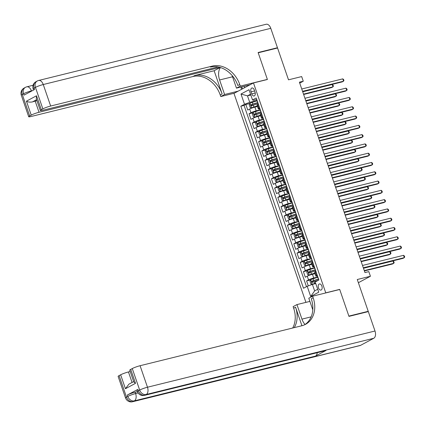 <?xml version="1.0" encoding="UTF-8"?>
<svg xmlns="http://www.w3.org/2000/svg" width="426" height="426" viewBox="0 0 426 426"><rect width="100%" height="100%" fill="white"/><g stroke="black" fill="none" stroke-linecap="round" stroke-linejoin="round"><path stroke-width="0.64" d="M321.875 286.112A3.168 1.874 -103.9 0 0 319.425 283.945A3.168 1.874 -103.9 0 0 318.499 287.923A3.168 1.874 -103.9 0 0 320.948 290.095A3.168 1.874 -103.9 0 0 321.875 286.112M358.373 282.72L370.423 276.261L357.27 279.509L368.224 311.321L348.873 316.097L339.682 289.398L325.752 292.838L253.475 82.937L233.97 93.395L305.927 302.375M368.224 311.321L367.175 311.88M253.475 82.937L267.406 79.492L258.209 52.792L277.555 48.01L288.508 79.822L301.667 76.573L303.264 81.217L299.398 82.17L364.954 272.571L368.825 271.612L370.423 276.261M257.474 106.479L254.886 107.118A3.956 0.479 161 0 0 249.679 109.013L247.756 110.046L245.839 104.476L249.838 103.486M260.068 109.871L256.164 110.835A3.956 0.479 161 0 0 250.962 112.73L249.034 113.763L253.033 112.773M249.034 113.763L250.957 119.333L252.879 118.306A3.956 0.479 161 0 1 258.081 116.41L260.675 115.766M263.87 125.058L261.282 125.697A3.956 0.479 161 0 0 256.079 127.592L254.152 128.625L252.235 123.05L256.234 122.065M267.07 134.344L264.477 134.983A3.956 0.479 161 0 0 259.274 136.879L257.352 137.912L255.43 132.337L259.434 131.352M270.265 143.631L267.677 144.27A3.956 0.479 161 0 0 262.475 146.166L260.547 147.199L258.63 141.624L262.629 140.639M273.465 152.918L270.877 153.557A3.956 0.479 161 0 0 265.67 155.453L263.747 156.486L261.83 150.916L265.829 149.925M276.66 162.205L274.072 162.844A3.956 0.479 161 0 0 268.87 164.74L266.942 165.773L265.025 160.203L269.024 159.212M279.861 171.497L277.273 172.136A3.956 0.479 161 0 0 272.065 174.032L270.143 175.059L268.226 169.489L272.225 168.499M283.056 180.784L280.468 181.423A3.956 0.479 161 0 0 275.265 183.318L273.343 184.351L271.421 178.776L275.42 177.791M286.256 190.071L283.668 190.71A3.956 0.479 161 0 0 278.466 192.605L276.538 193.638L274.621 188.063L278.62 187.078M289.456 199.357L286.863 199.996A3.956 0.479 161 0 0 281.661 201.892L279.738 202.925L277.816 197.355L281.82 196.365M292.651 208.644L290.063 209.283A3.956 0.479 161 0 0 284.861 211.179L282.933 212.212L281.016 206.642L285.015 205.651M295.852 217.931L293.264 218.575A3.956 0.479 161 0 0 288.056 220.471L286.134 221.499L284.217 215.929L288.216 214.938M299.047 227.223L296.459 227.862A3.956 0.479 161 0 0 291.256 229.758L289.329 230.791L287.412 225.216L291.411 224.225M302.247 236.51L299.659 237.149A3.956 0.479 161 0 0 294.451 239.045L292.529 240.078L290.612 234.502L294.611 233.517M305.442 245.797L302.854 246.436A3.956 0.479 161 0 0 297.652 248.331L295.729 249.364L293.807 243.789L297.806 242.804M308.642 255.083L306.054 255.722A3.956 0.479 161 0 0 300.847 257.618L298.924 258.651L297.007 253.081L301.006 252.091M311.843 264.37L309.249 265.009A3.956 0.479 161 0 0 304.047 266.905L302.125 267.938L300.202 262.368L304.207 261.378M315.038 273.662L312.45 274.301A3.956 0.479 161 0 0 307.247 276.197L305.32 277.225L303.403 271.655L307.402 270.664M251.042 91.83L251.745 93.874A3.067 1.816 -103.9 0 0 254.114 95.978A3.067 1.816 -103.9 0 0 255.014 92.123L254.311 90.078A3.067 1.816 -103.9 0 0 251.942 87.974A3.067 1.816 -103.9 0 0 251.042 91.83L254.61 90.951M325.752 292.838L325.4 293.024M250.829 95.019L247.479 95.85L249.716 102.352L244.513 104.248L240.823 106.223L303.504 288.264L307.194 286.288L310.708 296.501L318.723 292.204L315.208 281.985L318.898 280.01L256.218 97.969L252.527 99.95L253.513 100.312L256.75 99.514M244.513 104.248L240.994 94.029L249.008 89.732L252.527 99.95M317.631 277.049L313.728 278.013L312.45 274.301M314.436 267.762L310.533 268.726L309.249 265.009M311.236 258.475L307.332 259.439L306.054 255.722M308.041 249.189L304.137 250.153L302.854 246.436M304.84 239.897L300.937 240.866L299.659 237.149M301.645 230.61L297.737 231.574L296.459 227.862M298.445 221.323L294.542 222.287L293.264 218.575M295.25 212.036L291.341 213L290.063 209.283M292.05 202.749L288.146 203.713L286.863 199.996M288.849 193.463L284.946 194.426L283.668 190.71M285.654 184.17L281.751 185.14L280.468 181.423M282.454 174.884L278.551 175.847L277.273 172.136M279.259 165.597L275.35 166.561L274.072 162.844M276.059 156.31L272.155 157.274L270.877 153.557M272.864 147.023L268.955 147.987L267.677 144.27M269.663 137.731L265.76 138.7L264.477 134.983M266.463 128.444L262.56 129.408L261.282 125.697M263.268 119.158L259.365 120.121L258.081 116.41M245.839 104.476L244.071 105.424L306.48 286.666M313.728 278.013A3.956 0.479 -19 0 0 308.525 279.909L306.598 280.942L308.302 285.883M303.403 271.655L305.325 270.622A3.956 0.479 -19 0 1 310.533 268.726M300.202 262.368L302.13 261.335A3.956 0.479 -19 0 1 307.332 259.439M297.007 253.081L298.93 252.048A3.956 0.479 -19 0 1 304.137 250.153M293.807 243.789L295.735 242.761A3.956 0.479 -19 0 1 300.937 240.866M290.612 234.502L292.534 233.469A3.956 0.479 -19 0 1 297.737 231.574M287.412 225.216L289.334 224.182A3.956 0.479 -19 0 1 294.542 222.287M284.217 215.929L286.139 214.896A3.956 0.479 -19 0 1 291.341 213M281.016 206.642L282.939 205.609A3.956 0.479 -19 0 1 288.146 203.713M277.816 197.355L279.744 196.322A3.956 0.479 -19 0 1 284.946 194.426M274.621 188.063L276.543 187.035A3.956 0.479 -19 0 1 281.751 185.14M271.421 178.776L273.348 177.743A3.956 0.479 -19 0 1 278.551 175.847M268.226 169.489L270.148 168.456A3.956 0.479 -19 0 1 275.35 166.561M265.025 160.203L266.948 159.17A3.956 0.479 -19 0 1 272.155 157.274M261.83 150.916L263.753 149.883A3.956 0.479 -19 0 1 268.955 147.987M258.63 141.624L260.552 140.596A3.956 0.479 -19 0 1 265.76 138.7M255.43 132.337L257.357 131.304A3.956 0.479 -19 0 1 262.56 129.408M252.235 123.05L254.157 122.017A3.956 0.479 -19 0 1 259.365 120.121M259.69 108.05L258.976 108.433A3.956 0.479 161 0 0 258.326 108.955A3.956 0.479 161 0 0 259.945 108.8M258.406 104.333L257.693 104.716A3.956 0.479 161 0 0 257.048 105.243L258.326 108.955M261.607 113.625L260.893 114.008A3.956 0.479 161 0 0 260.243 114.53L261.527 118.247A3.956 0.479 -19 0 1 262.171 117.72L262.885 117.336M264.802 122.912L264.088 123.295A3.956 0.479 161 0 0 263.444 123.817L264.722 127.534A3.956 0.479 -19 0 1 265.371 127.007L266.085 126.623M268.002 132.198L267.288 132.582A3.956 0.479 161 0 0 266.644 133.104L267.922 136.821A3.956 0.479 -19 0 1 268.566 136.299L269.28 135.915M271.202 141.485L270.489 141.869A3.956 0.479 161 0 0 269.839 142.39L271.117 146.107A3.956 0.479 -19 0 1 271.767 145.585L272.48 145.202M274.397 150.772L273.684 151.155A3.956 0.479 161 0 0 273.039 151.683L274.317 155.394A3.956 0.479 -19 0 1 274.962 154.872L275.675 154.489M277.598 160.064L276.884 160.442A3.956 0.479 161 0 0 276.234 160.969L277.512 164.681A3.956 0.479 -19 0 1 278.162 164.159L278.876 163.776M280.793 169.351L280.079 169.734A3.956 0.479 161 0 0 279.435 170.256L280.713 173.973A3.956 0.479 -19 0 1 281.362 173.446L282.076 173.062M283.993 178.638L283.279 179.021A3.956 0.479 161 0 0 282.63 179.543L283.913 183.26A3.956 0.479 -19 0 1 284.557 182.733L285.271 182.355M287.188 187.925L286.474 188.308A3.956 0.479 161 0 0 285.83 188.83L287.108 192.547A3.956 0.479 -19 0 1 287.758 192.025L288.471 191.641M290.388 197.211L289.675 197.595A3.956 0.479 161 0 0 289.03 198.117L290.308 201.833A3.956 0.479 -19 0 1 290.953 201.312L291.666 200.928M293.589 206.498L292.875 206.882A3.956 0.479 161 0 0 292.225 207.409L293.503 211.12A3.956 0.479 -19 0 1 294.153 210.598L294.867 210.215M296.784 215.79L296.07 216.168A3.956 0.479 161 0 0 295.426 216.696L296.704 220.412A3.956 0.479 -19 0 1 297.348 219.885L298.062 219.502M299.984 225.077L299.27 225.46A3.956 0.479 161 0 0 298.621 225.982L299.899 229.699A3.956 0.479 -19 0 1 300.548 229.172L301.262 228.789M303.179 234.364L302.465 234.747A3.956 0.479 161 0 0 301.821 235.269L303.099 238.986A3.956 0.479 -19 0 1 303.749 238.459L304.462 238.081M306.379 243.651L305.666 244.034A3.956 0.479 161 0 0 305.016 244.556L306.299 248.273A3.956 0.479 -19 0 1 306.944 247.751L307.657 247.368M309.574 252.938L308.861 253.321A3.956 0.479 161 0 0 308.216 253.848L309.494 257.56A3.956 0.479 -19 0 1 310.144 257.038L310.858 256.654M312.775 262.224L312.061 262.608A3.956 0.479 161 0 0 311.417 263.135L312.695 266.846A3.956 0.479 -19 0 1 313.339 266.325L314.053 265.941M315.975 271.516L315.261 271.9A3.956 0.479 161 0 0 314.612 272.422L315.89 276.139A3.956 0.479 -19 0 1 316.539 275.611L317.253 275.228M256.873 100.584L249.716 102.352M299.723 83.118L303.264 81.217M250.547 94.205L247.479 95.85L240.994 94.029M315.751 283.562L312.396 284.392L314.638 290.894L317.705 289.243M244.071 105.424L240.823 106.223M306.598 280.942L310.602 279.957M263.146 118.093A3.956 0.479 -19 0 1 261.527 118.247M266.341 127.379A3.956 0.479 -19 0 1 264.722 127.534M269.541 136.666A3.956 0.479 -19 0 1 267.922 136.821M272.736 145.953A3.956 0.479 -19 0 1 271.117 146.107M275.936 155.24A3.956 0.479 -19 0 1 274.317 155.394M279.137 164.532A3.956 0.479 -19 0 1 277.512 164.681M282.332 173.819A3.956 0.479 -19 0 1 280.713 173.973M285.532 183.105A3.956 0.479 -19 0 1 283.913 183.26M288.727 192.392A3.956 0.479 -19 0 1 287.108 192.547M291.927 201.679A3.956 0.479 -19 0 1 290.308 201.833M295.122 210.966A3.956 0.479 -19 0 1 293.503 211.12M298.322 220.258A3.956 0.479 -19 0 1 296.704 220.412M301.523 229.545A3.956 0.479 -19 0 1 299.899 229.699M304.718 238.832A3.956 0.479 -19 0 1 303.099 238.986M307.918 248.118A3.956 0.479 -19 0 1 306.299 248.273M311.113 257.405A3.956 0.479 -19 0 1 309.494 257.56M314.313 266.692A3.956 0.479 -19 0 1 312.695 266.846M307.194 286.288L312.396 284.392M317.508 275.984A3.956 0.479 -19 0 1 315.89 276.139M310.708 296.501L314.638 290.894M339.682 289.398L339.33 289.584M256.782 99.615A2.62 0.314 161 0 0 256.606 99.817L257.213 101.58A2.62 0.314 161 0 0 257.474 101.628M258.38 104.258A2.62 0.314 161 0 0 258.204 104.445L257.597 102.693A2.62 0.314 -19 0 1 257.698 102.549L257.762 102.453M302.668 91.67L342.248 81.888L343.569 81.185L302.545 91.318M342.765 78.863L343.617 79.524L343.936 80.45L343.569 81.185L342.765 78.863L301.746 88.997M256.958 100.84L252.293 102.336A2.62 0.314 -19 0 0 249.945 103.273L249.21 104.764L250.168 107.549L251.542 107.916A2.62 0.314 -19 0 1 253.896 106.979L257.272 105.898M251.542 107.916L257.325 106.047M303.637 94.481L331.705 87.543L333.02 86.84L332.221 84.518L302.716 91.808M257.677 102.57L252.906 104.098A2.62 0.314 161 0 0 251.042 104.801L251.425 105.914A2.62 0.314 -19 0 1 253.289 105.217L257.954 103.72M252.096 105.637L252.155 104.524L257.618 102.751M303.514 94.13L333.02 86.84L333.393 86.105L333.073 85.179L332.221 84.518M21.3 95.227A5.937 5.937 0 0 1 24.106 88.065A5.937 4.729 61.8 0 0 22.269 94.444L29.676 115.941A5.937 0.714 161 0 0 28.702 116.729L21.3 95.227A5.937 0.714 -19 0 1 22.269 94.444L23.59 93.736L24.069 95.126L34.612 89.471L34.133 88.081L35.449 87.373A5.937 0.714 -19 0 1 43.255 84.529L50.662 106.031A5.937 0.714 161 0 0 42.856 108.875L35.449 87.373A5.937 4.729 -118.2 0 1 37.286 80.993A5.937 5.937 0 0 1 38.67 80.461A5.937 3.52 -103.9 0 1 43.255 84.529L270.776 28.324L277.459 47.733L258.113 52.51L267.374 79.401L240.285 86.089L239.742 84.513A24.74 19.703 61.8 0 0 212.404 66.073L50.662 106.031M267.022 79.587L267.374 79.401M220.487 67.553A11.135 6.598 -103.9 0 0 219.598 79.971L224.603 94.503L220.78 96.553L220.237 94.977A24.74 19.703 61.8 0 0 192.893 76.536L31.151 116.49A5.937 0.714 161 0 1 28.702 116.729M250.003 84.795L236.467 88.139L232.122 75.524M236.467 88.139L240.285 86.089M220.088 67.43L39.038 112.267A5.937 0.714 161 0 0 31.231 115.111L26.433 101.175L36.503 95.775L36.295 98.784L40.326 110.494A5.937 0.714 161 0 0 42.781 110.259L218.101 66.946M214.14 70.737L222.132 93.954A24.74 19.703 61.8 0 0 194.794 75.519L214.14 70.737L220.125 67.526M36.503 95.775L41.301 109.706L42.856 108.875M41.301 109.706A5.937 0.714 161 0 0 40.326 110.494M38.67 80.461L266.191 24.255A5.937 3.52 76.1 0 1 270.776 28.324M276.415 48.292L277.459 47.733M238.139 91.159L224.603 94.503M234.316 93.209L220.78 96.553M29.676 115.941L31.231 115.111M36.609 99.689L32.451 101.921A5.937 0.714 -19 0 1 35.198 101.122L39.038 112.267M36.95 100.685L35.198 101.122M239.742 84.513L237.846 85.53A24.74 19.703 61.8 0 0 210.503 67.09L212.404 66.073M32.451 101.921C29.996 102.341 27.988 102.091 26.433 101.175M241.617 89.295L240.85 87.058M241.771 86.829L242.463 88.842M244.093 86.26L244.588 87.703M137.875 389.375L138.354 390.77A5.937 0.714 161 0 0 137.385 391.553L136.906 390.157A5.937 0.714 -19 0 1 137.875 389.375L127.331 395.03A5.937 0.714 -19 0 1 135.138 392.186L135.617 393.576L138.093 392.969M137.412 391.622L135.138 392.186M348.969 316.38L339.714 289.488L312.625 296.182L313.169 297.758A24.74 19.703 -118.2 0 1 305.517 324.34A24.74 19.703 -118.2 0 1 301.816 325.757L140.079 365.716L147.481 387.218L375.002 331.007L368.32 311.598L348.969 316.38M309.894 301.395L296.943 304.59L301.949 319.127A11.135 6.598 -103.9 0 0 305.037 324.495M296.943 304.59L293.12 306.64L293.663 308.222A24.74 19.703 -118.2 0 1 292.721 328.004M301.938 325.73L295.559 307.205A24.74 19.703 -118.2 0 1 294.254 327.626M312.625 296.182L308.802 298.232L312.796 309.819M375.002 331.007A5.937 3.52 76.1 0 1 373.756 338.276L146.235 394.487L144.92 395.195A5.937 4.729 61.8 0 1 138.354 390.77L139.675 390.062L132.273 368.559L130.718 369.395A5.937 0.714 -19 0 0 129.744 370.178L133.78 381.893L135.511 383.325L125.441 388.725L120.643 374.795L119.088 375.625L126.495 397.128L127.811 396.42L127.331 395.03M120.643 374.795A5.937 0.714 -19 0 1 128.455 371.951L132.076 382.473M130.207 371.515L128.455 371.951M317.21 352.696A5.937 3.52 76.1 0 1 315.464 356.109L134.376 400.85L133.056 401.553A5.937 4.729 61.8 0 1 126.495 397.128A5.937 0.714 161 0 0 125.526 397.916L118.119 376.414A5.937 0.714 -19 0 1 119.088 375.625M373.756 338.276L360.577 345.348A5.937 3.52 76.1 0 1 360.082 345.539L132.561 401.745A5.937 3.52 -103.9 0 0 133.056 401.553L360.577 345.348M315.464 356.109L326.007 350.454A5.937 3.52 76.1 0 1 325.512 350.646L144.425 395.381A5.937 3.52 -103.9 0 0 144.92 395.195L326.007 350.454M132.273 368.559A5.937 0.714 -19 0 1 140.079 365.716M313.169 297.758L311.273 298.775A24.74 19.703 -118.2 0 1 304.547 324.814M125.441 388.725L128.892 384.177L133.679 381.611M259.982 108.907A2.62 0.314 161 0 0 259.807 109.104L260.414 110.866A2.62 0.314 161 0 0 260.675 110.914M261.58 113.55A2.62 0.314 161 0 0 261.399 113.731L260.797 111.979A2.62 0.314 -19 0 1 260.898 111.836L260.957 111.74M305.863 100.957L345.449 91.18L346.764 90.472L305.746 100.605M345.965 88.15L346.817 88.81L347.137 89.737L346.764 90.472L345.965 88.15L304.941 98.284M263.177 118.194A2.62 0.314 161 0 0 263.002 118.391L263.609 120.153A2.62 0.314 161 0 0 263.87 120.201M309.063 110.243L348.644 100.467L349.964 99.759L308.941 109.892M349.166 97.437L350.012 98.097L350.332 99.024L349.964 99.759L349.166 97.437L308.142 107.57M264.599 123.023L263.992 121.272A2.62 0.314 -19 0 1 264.099 121.122L264.157 121.027M266.378 127.48A2.62 0.314 161 0 0 266.202 127.678L266.809 129.44A2.62 0.314 161 0 0 267.07 129.488M267.975 132.124A2.62 0.314 161 0 0 267.8 132.31L267.193 130.558A2.62 0.314 -19 0 1 267.294 130.415L267.352 130.313M312.258 119.53L351.844 109.754L353.159 109.045L312.141 119.179M352.361 106.724L353.213 107.384L353.532 108.316L353.159 109.045L352.361 106.724L311.342 116.857M269.573 136.767A2.62 0.314 161 0 0 269.397 136.964L270.004 138.732A2.62 0.314 161 0 0 270.265 138.78M271.176 141.411A2.62 0.314 161 0 0 270.995 141.597L270.388 139.845A2.62 0.314 -19 0 1 270.494 139.701L270.553 139.606M315.458 128.822L355.039 119.04L356.36 118.332L315.336 128.471M355.561 116.01L356.408 116.671L356.727 117.603L356.36 118.332L355.561 116.01L314.537 126.144M260.158 110.126L255.493 111.623A2.62 0.314 -19 0 0 253.14 112.56L252.405 114.051L253.369 116.841L254.743 117.203A2.62 0.314 -19 0 1 257.091 116.266L260.472 115.185M254.743 117.203L260.52 115.334M306.832 103.768L334.9 96.835L336.22 96.127L335.422 93.805L305.911 101.095M260.872 111.857L256.101 113.391A2.62 0.314 161 0 0 254.242 114.088L254.626 115.201A2.62 0.314 -19 0 1 256.484 114.503L261.149 113.007M255.296 114.924L255.355 113.811L260.818 112.043M306.709 103.417L336.22 96.127L336.593 95.392L336.274 94.465L335.422 93.805M263.353 119.413L258.694 120.909A2.62 0.314 -19 0 0 256.34 121.847L255.605 123.343L256.564 126.128L257.938 126.49A2.62 0.314 -19 0 1 260.291 125.558L263.667 124.472M257.938 126.49L263.721 124.621M310.032 113.055L338.1 106.122L339.421 105.414L338.617 103.092L309.111 110.382M264.072 121.144L259.301 122.677A2.62 0.314 161 0 0 257.437 123.375L257.821 124.488A2.62 0.314 -19 0 1 259.684 123.79L264.349 122.294M258.497 124.211L258.55 123.098L264.013 121.33M309.91 112.704L339.421 105.414L339.788 104.679L339.469 103.752L338.617 103.092M266.554 128.705L261.889 130.202A2.62 0.314 -19 0 0 259.54 131.133L258.806 132.63L259.764 135.415L261.138 135.777A2.62 0.314 -19 0 1 263.486 134.845L266.868 133.759M261.138 135.777L266.921 133.908M313.227 122.342L341.301 115.409L342.616 114.7L341.817 112.379L312.306 119.669M267.267 130.431L262.496 131.964A2.62 0.314 161 0 0 260.637 132.662L261.021 133.78A2.62 0.314 -19 0 1 262.879 133.077L267.544 131.581M261.692 133.498L261.75 132.39L267.214 130.617M313.11 121.99L342.616 114.7L342.989 113.971L342.669 113.039L341.817 112.379M269.754 137.992L265.089 139.488A2.62 0.314 -19 0 0 262.736 140.42L262.001 141.917L262.959 144.702L264.333 145.064A2.62 0.314 -19 0 1 266.687 144.132L270.063 143.045M264.333 145.064L270.116 143.195M316.427 131.629L344.496 124.696L345.816 123.987L345.017 121.666L315.506 128.956M270.467 139.723L265.696 141.251A2.62 0.314 161 0 0 263.832 141.949L264.221 143.067A2.62 0.314 -19 0 1 266.08 142.364L270.744 140.868M264.892 142.785L264.951 141.677L270.409 139.904M316.305 131.277L345.816 123.987L346.184 123.258L345.864 122.326L345.017 121.666M272.773 146.054A2.62 0.314 161 0 0 272.597 146.251L273.204 148.019A2.62 0.314 161 0 0 273.465 148.067M274.371 150.697A2.62 0.314 161 0 0 274.195 150.884L273.588 149.132A2.62 0.314 -19 0 1 273.689 148.988L273.748 148.892M318.659 138.109L358.239 128.327L359.555 127.624L318.536 137.758M358.756 125.303L359.608 125.963L359.927 126.889L359.555 127.624L358.756 125.303L317.737 135.436M272.949 147.279L268.284 148.775A2.62 0.314 -19 0 0 265.936 149.707L265.201 151.203L266.159 153.988L267.533 154.356A2.62 0.314 -19 0 1 269.887 153.419L273.263 152.338M267.533 154.356L273.316 152.481M319.622 140.921L347.696 133.982L349.011 133.279L348.212 130.958L318.707 138.248M273.668 149.009L268.891 150.538A2.62 0.314 161 0 0 267.033 151.241L267.416 152.354A2.62 0.314 -19 0 1 269.28 151.656L273.939 150.16M268.087 152.077L268.146 150.964L273.609 149.191M319.505 140.569L349.011 133.279L349.384 132.545L349.064 131.613L348.212 130.958M275.973 155.341A2.62 0.314 161 0 0 275.792 155.543L276.405 157.306A2.62 0.314 161 0 0 276.666 157.354M277.571 159.984A2.62 0.314 161 0 0 277.39 160.171L276.788 158.419A2.62 0.314 -19 0 1 276.889 158.275L276.948 158.179M321.854 147.396L361.434 137.619L362.755 136.911L321.731 147.045M361.956 134.589L362.808 135.25L363.128 136.176L362.755 136.911L361.956 134.589L320.932 144.723M276.149 156.566L271.484 158.062A2.62 0.314 -19 0 0 269.131 158.999L268.396 160.49L269.354 163.275L270.734 163.643A2.62 0.314 -19 0 1 273.082 162.705L276.463 161.624M270.734 163.643L276.511 161.773M322.823 150.208L350.891 143.269L352.211 142.566L351.413 140.245L321.902 147.534M276.863 158.296L272.092 159.83A2.62 0.314 161 0 0 270.233 160.527L270.616 161.64A2.62 0.314 -19 0 1 272.475 160.943L277.14 159.446M271.287 161.363L271.346 160.251L276.804 158.477M322.7 149.856L352.211 142.566L352.579 141.831L352.259 140.905L351.413 140.245M279.168 164.633A2.62 0.314 161 0 0 278.993 164.83L279.6 166.593A2.62 0.314 161 0 0 279.861 166.641M325.054 156.683L364.635 146.906L365.955 146.198L324.932 156.331M365.151 143.876L366.003 144.536L366.323 145.463L365.955 146.198L365.151 143.876L324.133 154.01M280.585 169.463L279.983 167.706A2.62 0.314 -19 0 1 280.084 167.562L280.148 167.466M279.344 165.852L274.679 167.349A2.62 0.314 -19 0 0 272.331 168.286L271.596 169.777L272.555 172.567L273.929 172.929A2.62 0.314 -19 0 1 276.282 171.992L279.658 170.911M273.929 172.929L279.712 171.06M326.023 159.494L354.091 152.561L355.406 151.853L354.608 149.531L325.102 156.821M280.063 167.583L275.292 169.117A2.62 0.314 161 0 0 273.428 169.814L273.812 170.927A2.62 0.314 -19 0 1 275.675 170.23L280.335 168.733M274.482 170.65L274.541 169.537L280.004 167.769M325.901 159.143L355.406 151.853L355.779 151.118L355.46 150.192L354.608 149.531M282.369 173.92A2.62 0.314 161 0 0 282.193 174.117L282.8 175.879A2.62 0.314 161 0 0 283.061 175.927M328.249 165.97L367.835 156.193L369.15 155.485L328.132 165.618M368.352 153.163L369.204 153.823L369.523 154.75L369.15 155.485L368.352 153.163L327.328 163.296M283.785 178.75L283.183 176.998A2.62 0.314 -19 0 1 283.285 176.854L283.343 176.753M282.544 175.139L277.88 176.636A2.62 0.314 -19 0 0 275.526 177.573L274.791 179.069L275.755 181.854L277.129 182.216A2.62 0.314 -19 0 1 279.477 181.284L282.859 180.198M277.129 182.216L282.907 180.347M329.218 168.781L357.286 161.848L358.607 161.14L357.808 158.818L328.297 166.108M283.258 176.87L278.487 178.403A2.62 0.314 161 0 0 276.628 179.101L277.012 180.214A2.62 0.314 -19 0 1 278.87 179.516L283.535 178.02M277.683 179.937L277.741 178.824L283.205 177.056M329.096 168.43L358.607 161.14L358.98 160.405L358.66 159.478L357.808 158.818M285.564 183.207A2.62 0.314 161 0 0 285.388 183.404L285.995 185.172A2.62 0.314 161 0 0 286.256 185.214M287.167 187.85A2.62 0.314 161 0 0 286.986 188.036L286.378 186.284A2.62 0.314 -19 0 1 286.485 186.141L286.544 186.045M331.449 175.256L371.03 165.48L372.351 164.771L331.327 174.905M371.552 162.45L372.399 163.11L372.718 164.042L372.351 164.771L371.552 162.45L330.528 172.583M285.74 184.431L281.08 185.928A2.62 0.314 -19 0 0 278.726 186.86L277.992 188.356L278.95 191.141L280.324 191.503A2.62 0.314 -19 0 1 282.678 190.571L286.054 189.485M280.324 191.503L286.107 189.634M332.418 178.068L360.487 171.135L361.807 170.427L361.003 168.105L331.497 175.395M286.458 186.162L281.687 187.69A2.62 0.314 161 0 0 279.823 188.388L280.207 189.506A2.62 0.314 -19 0 1 282.071 188.803L286.735 187.307M280.883 189.224L280.936 188.116L286.4 186.343M332.296 177.717L361.807 170.427L362.175 169.697L361.855 168.765L361.003 168.105M288.764 192.493A2.62 0.314 161 0 0 288.588 192.69L289.195 194.458A2.62 0.314 161 0 0 289.456 194.506M290.362 197.137A2.62 0.314 161 0 0 290.186 197.323L289.579 195.571A2.62 0.314 -19 0 1 289.68 195.427L289.739 195.332M334.644 184.549L374.23 174.766L375.546 174.058L334.527 184.197M374.747 171.737L375.599 172.397L375.918 173.329L375.546 174.058L374.747 171.737L333.728 181.875M288.94 193.718L284.275 195.215A2.62 0.314 -19 0 0 281.927 196.146L281.192 197.643L282.15 200.428L283.524 200.79A2.62 0.314 -19 0 1 285.873 199.858L289.254 198.772M283.524 200.79L289.302 198.921M335.613 187.355L363.687 180.422L365.002 179.713L364.203 177.392L334.692 184.682M289.653 195.449L284.882 196.977A2.62 0.314 161 0 0 283.024 197.675L283.407 198.793A2.62 0.314 -19 0 1 285.266 198.095L289.93 196.599M284.078 198.511L284.137 197.403L289.6 195.63M335.491 187.003L365.002 179.713L365.375 178.984L365.055 178.052L364.203 177.392M291.959 201.78A2.62 0.314 161 0 0 291.783 201.977L292.39 203.745A2.62 0.314 161 0 0 292.651 203.793M293.562 206.424A2.62 0.314 161 0 0 293.381 206.61L292.774 204.858A2.62 0.314 -19 0 1 292.88 204.714L292.939 204.618M337.845 193.835L377.425 184.053L378.746 183.35L337.722 193.484M377.947 181.029L378.794 181.689L379.113 182.616L378.746 183.35L377.947 181.029L336.923 191.162M292.14 203.005L287.475 204.501A2.62 0.314 -19 0 0 285.122 205.433L284.387 206.929L285.345 209.714L286.719 210.082A2.62 0.314 -19 0 1 289.073 209.145L292.449 208.064M286.719 210.082L292.502 208.213M338.814 196.647L366.882 189.708L368.202 189.006L367.404 186.684L337.893 193.974M292.854 204.736L288.082 206.264A2.62 0.314 161 0 0 286.219 206.967L286.607 208.08A2.62 0.314 -19 0 1 288.466 207.382L293.131 205.886M287.278 207.803L287.337 206.69L292.795 204.917M338.691 196.295L368.202 189.006L368.57 188.271L368.25 187.344L367.404 186.684M295.159 211.067A2.62 0.314 161 0 0 294.984 211.269L295.591 213.032A2.62 0.314 161 0 0 295.852 213.08M296.757 215.716A2.62 0.314 161 0 0 296.581 215.897L295.974 214.145A2.62 0.314 -19 0 1 296.075 214.001L296.134 213.905M341.045 203.122L380.626 193.345L381.941 192.637L340.922 202.771M381.142 190.315L381.994 190.976L382.314 191.902L381.941 192.637L381.142 190.315L340.124 200.449M295.335 212.292L290.67 213.788A2.62 0.314 -19 0 0 288.322 214.725L287.587 216.216L288.546 219.007L289.92 219.369A2.62 0.314 -19 0 1 292.273 218.431L295.649 217.351M289.92 219.369L295.703 217.5M342.009 205.934L370.082 199.001L371.397 198.292L370.599 195.971L341.088 203.261M296.054 214.022L291.277 215.556A2.62 0.314 161 0 0 289.419 216.254L289.802 217.366A2.62 0.314 -19 0 1 291.661 216.669L296.326 215.173M290.473 217.09L290.532 215.977L295.995 214.209M341.892 205.582L371.397 198.292L371.77 197.557L371.451 196.631L370.599 195.971M298.36 220.359A2.62 0.314 161 0 0 298.179 220.556L298.791 222.319A2.62 0.314 161 0 0 299.052 222.367M299.957 225.003A2.62 0.314 161 0 0 299.776 225.184L299.174 223.437A2.62 0.314 -19 0 1 299.276 223.288L299.334 223.192M344.24 212.409L383.821 202.632L385.141 201.924L344.117 212.057M384.343 199.602L385.195 200.263L385.514 201.189L385.141 201.924L384.343 199.602L343.319 209.736M298.535 221.579L293.871 223.075A2.62 0.314 -19 0 0 291.517 224.012L290.782 225.503L291.741 228.293L293.12 228.655A2.62 0.314 -19 0 1 295.468 227.718L298.85 226.637M293.12 228.655L298.898 226.786M345.209 215.221L373.277 208.287L374.598 207.579L373.799 205.257L344.288 212.547M299.249 223.309L294.478 224.843A2.62 0.314 161 0 0 292.619 225.54L293.003 226.653A2.62 0.314 -19 0 1 294.861 225.956L299.526 224.459M293.674 226.376L293.732 225.263L299.19 223.496M345.087 214.869L374.598 207.579L374.965 206.844L374.646 205.918L373.799 205.257M301.555 229.646A2.62 0.314 161 0 0 301.379 229.843L301.986 231.606A2.62 0.314 161 0 0 302.247 231.653M303.152 234.289A2.62 0.314 161 0 0 302.977 234.476L302.369 232.724A2.62 0.314 -19 0 1 302.471 232.58L302.535 232.479M347.44 221.696L387.021 211.919L388.342 211.211L347.318 221.344M387.538 208.889L388.39 209.549L388.709 210.481L388.342 211.211L387.538 208.889L346.519 219.023M301.73 230.871L297.066 232.367A2.62 0.314 -19 0 0 294.717 233.299L293.983 234.795L294.941 237.58L296.315 237.942A2.62 0.314 -19 0 1 298.669 237.01L302.045 235.924M296.315 237.942L302.098 236.073M348.404 224.507L376.477 217.574L377.793 216.866L376.994 214.544L347.488 221.834M302.449 232.596L297.678 234.13A2.62 0.314 161 0 0 295.814 234.827L296.198 235.94A2.62 0.314 -19 0 1 298.062 235.243L302.721 233.746M296.869 235.663L296.927 234.55L302.391 232.782M348.287 224.156L377.793 216.866L378.166 216.131L377.846 215.205L376.994 214.544M304.755 238.933A2.62 0.314 161 0 0 304.579 239.13L305.186 240.898A2.62 0.314 161 0 0 305.447 240.94M306.353 243.576A2.62 0.314 161 0 0 306.172 243.763L305.57 242.011A2.62 0.314 -19 0 1 305.671 241.867L305.73 241.771M350.635 230.983L390.221 221.206L391.537 220.498L350.518 230.631M390.738 218.176L391.59 218.836L391.909 219.768L391.537 220.498L390.738 218.176L349.714 228.309M304.931 240.157L300.266 241.654A2.62 0.314 -19 0 0 297.912 242.586L297.178 244.082L298.141 246.867L299.515 247.229A2.62 0.314 -19 0 1 301.864 246.297L305.245 245.211M299.515 247.229L305.293 245.36M351.604 233.794L379.672 226.861L380.993 226.153L380.194 223.831L350.683 231.121M305.644 241.888L300.873 243.416A2.62 0.314 161 0 0 299.015 244.114L299.398 245.232A2.62 0.314 -19 0 1 301.257 244.529L305.921 243.033M300.069 244.95L300.128 243.842L305.591 242.069M351.482 233.443L380.993 226.153L381.366 225.423L381.046 224.491L380.194 223.831M307.95 248.22A2.62 0.314 161 0 0 307.774 248.417L308.381 250.184A2.62 0.314 161 0 0 308.642 250.232M309.553 252.863A2.62 0.314 161 0 0 309.372 253.049L308.765 251.297A2.62 0.314 -19 0 1 308.871 251.154L308.93 251.058M353.836 240.275L393.416 230.493L394.737 229.79L353.713 239.923M393.938 227.463L394.785 228.123L395.104 229.055L394.737 229.79L393.938 227.463L352.914 237.601M308.126 249.444L303.466 250.941A2.62 0.314 -19 0 0 301.113 251.872L300.378 253.369L301.336 256.154L302.71 256.516A2.62 0.314 -19 0 1 305.064 255.584L308.44 254.498M302.71 256.516L308.493 254.647M354.805 243.086L382.873 236.148L384.193 235.445L383.389 233.118L353.884 240.408M308.845 251.175L304.073 252.703A2.62 0.314 161 0 0 302.21 253.406L302.593 254.519A2.62 0.314 -19 0 1 304.457 253.821L309.122 252.325M303.269 254.242L303.323 253.129L308.786 251.356M354.682 242.735L384.193 235.445L384.561 234.71L384.241 233.778L383.389 233.118M311.15 257.506A2.62 0.314 161 0 0 310.975 257.709L311.582 259.471A2.62 0.314 161 0 0 311.843 259.519M312.748 262.15A2.62 0.314 161 0 0 312.572 262.336L311.965 260.584A2.62 0.314 -19 0 1 312.066 260.44L312.125 260.345M357.031 249.561L396.617 239.779L397.932 239.077L356.913 249.21M397.133 236.755L397.985 237.415L398.305 238.342L397.932 239.077L397.133 236.755L356.115 246.888M311.326 258.731L306.661 260.227A2.62 0.314 -19 0 0 304.313 261.165L303.578 262.656L304.537 265.441L305.911 265.808A2.62 0.314 -19 0 1 308.259 264.871L311.64 263.79M305.911 265.808L311.688 263.939M358 252.373L386.073 245.435L387.388 244.732L386.59 242.41L357.079 249.7M312.04 260.462L307.268 261.99A2.62 0.314 161 0 0 305.41 262.693L305.793 263.806A2.62 0.314 -19 0 1 307.652 263.108L312.317 261.612M306.464 263.529L306.523 262.416L311.986 260.643M357.877 252.022L387.388 244.732L387.761 243.997L387.442 243.07L386.59 242.41M314.345 266.798A2.62 0.314 161 0 0 314.17 266.995L314.777 268.758A2.62 0.314 161 0 0 315.038 268.806M315.948 271.442A2.62 0.314 161 0 0 315.767 271.623L315.16 269.871A2.62 0.314 -19 0 1 315.267 269.727L315.325 269.631M360.231 258.848L399.812 249.072L401.132 248.363L360.108 258.497M400.333 246.042L401.18 246.702L401.5 247.628L401.132 248.363L400.333 246.042L359.31 256.175M314.526 268.018L309.862 269.514A2.62 0.314 -19 0 0 307.508 270.451L306.773 271.942L307.732 274.733L309.106 275.095A2.62 0.314 -19 0 1 311.459 274.158L314.835 273.077M309.106 275.095L314.889 273.226M361.2 261.66L389.268 254.727L390.589 254.018L389.785 251.697L360.279 258.987M315.24 269.749L310.469 271.282A2.62 0.314 161 0 0 308.605 271.98L308.988 273.093A2.62 0.314 -19 0 1 310.852 272.395L315.517 270.899M309.665 272.816L309.723 271.703L315.181 269.935M361.078 261.308L390.589 254.018L390.956 253.284L390.637 252.357L389.785 251.697M317.546 276.085A2.62 0.314 161 0 0 317.37 276.282L317.977 278.045A2.62 0.314 161 0 0 318.238 278.093M363.431 268.135L403.012 258.358L404.327 257.65L363.309 267.784M403.528 255.328L404.38 255.989L404.7 256.915L404.327 257.65L403.528 255.328L362.51 265.462M318.691 280.122L318.36 279.163A2.62 0.314 -19 0 1 318.462 279.014L318.52 278.918M317.721 277.305L313.057 278.801A2.62 0.314 -19 0 0 310.708 279.738L309.974 281.235L310.932 284.02L312.306 284.382A2.62 0.314 -19 0 1 314.66 283.45L315.602 283.141M312.306 284.382L315.655 283.29M364.395 270.947L392.468 264.013L393.784 263.305L392.985 260.984L363.474 268.274M318.44 279.035L313.664 280.569A2.62 0.314 161 0 0 311.805 281.267L312.189 282.379A2.62 0.314 -19 0 1 314.047 281.682L318.344 280.303M312.86 282.103L312.918 280.99L318.382 279.222M364.278 270.595L393.784 263.305L394.156 262.57L393.837 261.644L392.985 260.984M256.164 110.835L254.886 107.118M250.962 112.73L249.679 109.013M308.525 279.909L307.247 276.197M305.325 270.622L304.047 266.905M302.13 261.335L300.847 257.618M298.93 252.048L297.652 248.331M295.735 242.761L294.451 239.045M292.534 233.469L291.256 229.758M289.334 224.182L288.056 220.471M286.139 214.896L284.861 211.179M282.939 205.609L281.661 201.892M279.744 196.322L278.466 192.605M276.543 187.035L275.265 183.318M273.348 177.743L272.065 174.032M270.148 168.456L268.87 164.74M266.948 159.17L265.67 155.453M263.753 149.883L262.475 146.166M260.552 140.596L259.274 136.879M257.357 131.304L256.079 127.592M254.157 122.017L252.879 118.306M258.976 108.433L257.693 104.716M262.171 117.72L260.893 114.008M265.371 127.007L264.088 123.295M268.566 136.299L267.288 132.582M271.767 145.585L270.489 141.869M274.962 154.872L273.684 151.155M278.162 164.159L276.884 160.442M281.362 173.446L280.079 169.734M284.557 182.733L283.279 179.021M287.758 192.025L286.474 188.308M290.953 201.312L289.675 197.595M294.153 210.598L292.875 206.882M297.348 219.885L296.07 216.168M300.548 229.172L299.27 225.46M303.749 238.459L302.465 234.747M306.944 247.751L305.666 244.034M310.144 257.038L308.861 253.321M313.339 266.325L312.061 262.608M316.539 275.611L315.261 271.9M255.233 93.012L251.745 93.874M249.924 103.31L251.51 107.906M253.289 105.217L253.896 106.979M252.293 102.336L252.906 104.098M252.155 104.524L251.042 104.801M222.132 93.954L220.237 94.977M194.794 75.519L192.893 76.536M32.456 90.626L31.396 90.892L31.487 91.148M33.164 88.864A5.937 0.714 -19 0 1 34.133 88.081A5.937 4.729 61.8 0 1 35.97 81.701A5.937 5.937 0 0 0 33.164 88.864L33.563 90.035M31.396 90.892A5.937 3.52 -103.9 0 0 26.806 86.824A5.937 5.937 0 0 0 25.427 87.357A5.937 4.729 -118.2 0 0 23.59 93.736A5.937 0.714 -19 0 1 31.396 90.892M232.548 76.771L219.598 79.971M295.559 307.205L293.663 308.222M130.718 369.395L135.511 383.325M135.617 393.576A5.937 0.714 161 0 0 127.811 396.42A5.937 4.729 -118.2 0 0 134.376 400.85A5.937 3.52 -103.9 0 0 135.617 393.576M147.481 387.218A5.937 0.714 161 0 0 139.675 390.062A5.937 4.729 -118.2 0 0 146.235 394.487A5.937 3.52 -103.9 0 0 147.481 387.218M311.15 316.853L301.949 319.127M253.124 112.597L254.705 117.193M256.484 114.503L257.091 116.266M255.493 111.623L256.101 113.391M255.355 113.811L254.242 114.088M256.324 121.884L257.906 126.479M259.684 123.79L260.291 125.558M258.694 120.909L259.301 122.677M258.55 123.098L257.437 123.375M259.519 131.171L261.101 135.766M262.879 133.077L263.486 134.845M261.889 130.202L262.496 131.964M261.75 132.39L260.637 132.662M262.72 140.458L264.301 145.058M266.08 142.364L266.687 144.132M265.089 139.488L265.696 141.251M264.951 141.677L263.832 141.949M265.915 149.744L267.501 154.345M269.28 151.656L269.887 153.419M268.284 148.775L268.891 150.538M268.146 150.964L267.033 151.241M269.115 159.036L270.696 163.632M272.475 160.943L273.082 162.705M271.484 158.062L272.092 159.83M271.346 160.251L270.233 160.527M272.31 168.323L273.897 172.919M275.675 170.23L276.282 171.992M274.679 167.349L275.292 169.117M274.541 169.537L273.428 169.814M275.51 177.61L277.092 182.206M278.87 179.516L279.477 181.284M277.88 176.636L278.487 178.403M277.741 178.824L276.628 179.101M278.71 186.897L280.292 191.498M282.071 188.803L282.678 190.571M281.08 185.928L281.687 187.69M280.936 188.116L279.823 188.388M281.905 196.184L283.487 200.784M285.266 198.095L285.873 199.858M284.275 195.215L284.882 196.977M284.137 197.403L283.024 197.675M285.106 205.476L286.687 210.071M288.466 207.382L289.073 209.145M287.475 204.501L288.082 206.264M287.337 206.69L286.219 206.967M288.301 214.763L289.888 219.358M291.661 216.669L292.273 218.431M290.67 213.788L291.277 215.556M290.532 215.977L289.419 216.254M291.501 224.049L293.083 228.645M294.861 225.956L295.468 227.718M293.871 223.075L294.478 224.843M293.732 225.263L292.619 225.54M294.696 233.336L296.283 237.932M298.062 235.243L298.669 237.01M297.066 232.367L297.678 234.13M296.927 234.55L295.814 234.827M297.896 242.623L299.478 247.224M301.257 244.529L301.864 246.297M300.266 241.654L300.873 243.416M300.128 243.842L299.015 244.114M301.097 251.91L302.678 256.511M304.457 253.821L305.064 255.584M303.466 250.941L304.073 252.703M303.323 253.129L302.21 253.406M304.292 261.202L305.873 265.797M307.652 263.108L308.259 264.871M306.661 260.227L307.268 261.99M306.523 262.416L305.41 262.693M307.492 270.489L309.074 275.084M310.852 272.395L311.459 274.158M309.862 269.514L310.469 271.282M309.723 271.703L308.605 271.98M310.687 279.775L312.269 284.371M314.047 281.682L314.66 283.45M313.057 278.801L313.664 280.569M312.918 280.99L311.805 281.267M35.97 81.701L37.286 80.993M33.074 85.275L26.806 86.824M24.106 88.065L25.427 87.357M125.526 397.916A5.937 5.937 0 0 0 132.561 401.745M137.385 391.553A5.937 5.937 0 0 0 144.425 395.381"/></g></svg>

